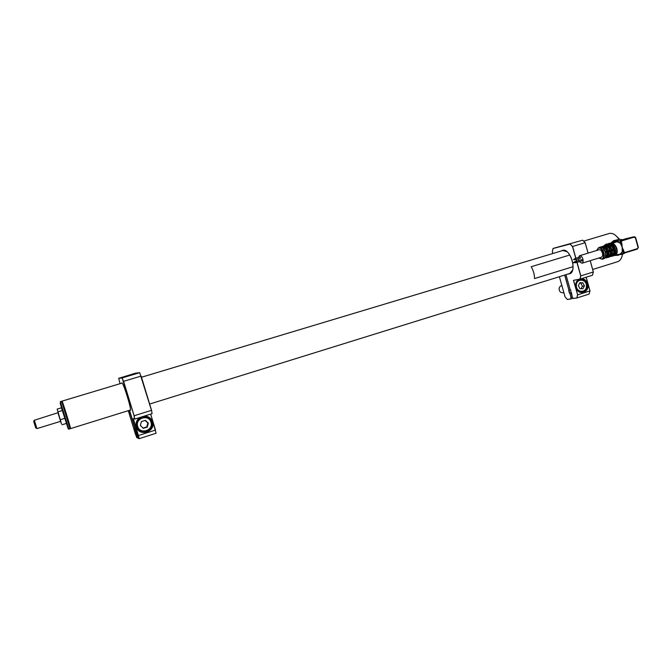 <?xml version="1.0" encoding="UTF-8"?>
<svg xmlns="http://www.w3.org/2000/svg" width="672" height="672" viewBox="0 0 672 672"><rect width="100%" height="100%" fill="white"/><g stroke="black" fill="none" stroke-linecap="round" stroke-linejoin="round"><path stroke-width="1.01" d="M61.992 401.192L62.017 401.15C62.378 400.655 71.165 429.022 70.526 428.627L130.435 410.004M70.148 428.442C71.123 429.929 62.202 401.058 61.824 401.486M60.287 401.663L68.821 429.156L69.896 428.82L69.745 427.888L62.664 404.662L61.37 401.335L60.295 401.663M65.352 419.194L64.722 417.186M63.067 411.81L62.824 411.012M57.868 412.742L61.043 422.302L57.154 409.114L61.429 407.812L68.006 428.224C69.989 433.457 64.319 414.162 61.286 405.359L60.178 403.007L61.538 407.929M61.908 402.158L70.006 427.451C70.325 428.854 70.148 428.635 69.468 426.779M62.79 411.18L63.336 412.457M64.462 416.002L65.486 419.488M623.532 252.42L624.095 252.126M619.71 254.209L622.583 254.285L625.338 252.756M622.852 239.66L618.862 239.408L615.611 241.861M621.331 241.475L620.894 241.139M616.249 240.055L611.797 243.827L616.686 241.727L631.453 237.325L618.164 241.324M613.645 240.702L609.244 244.39M615.535 240.24L610.932 244.054M624.07 253.126L623.112 253.361L624.179 253.109L622.247 251.748L622.121 247.069L620.844 244.205L619.786 242.894L616.602 241.71L629.546 237.804L616.602 241.71M614.922 254.856L615.006 254.831C616.711 253.949 617.215 251.924 616.51 248.749C615.342 245.398 613.729 243.86 611.671 244.138L611.537 244.18M614.04 249.866L612.226 250.723L614.04 249.866L613.864 249.236L607.312 251.227M607.421 251.177L606.808 251.068C605.766 248.422 604.388 247.044 602.692 246.935L602.456 247.582M602.692 246.935L602.44 246.481L609.067 244.465L600.096 247.17M579.382 261.66L581.935 263.231C583.061 262.634 583.372 261.223 582.868 258.989C582.053 256.628 580.961 255.536 579.592 255.713L578.449 257.46M578.424 258.787L578.785 260.375M601.356 257.25L601.415 257.233C602.574 256.628 602.91 255.217 602.414 253C601.6 250.656 600.491 249.581 599.088 249.766L579.642 255.696M576.408 262.08L576.87 262.433L577.013 261.752L576.492 261.223L576.316 261.778M576.87 262.433L582.12 260.82L582.271 260.14L581.742 259.61L576.492 261.223M574.703 259.434L575.156 259.787L575.308 259.106L574.787 258.577L574.61 259.132M575.156 259.787L580.406 258.182L580.558 257.502L580.037 256.973L574.787 258.577M574.594 262.483L575.056 262.836L575.198 262.164L574.678 261.635L574.501 262.181M580.171 260.098L574.678 261.635M636.955 249.203L638.375 247.388L637.283 249.127L638.165 247.85L635.25 237.334L633.032 237.418L632.906 236.972L620.836 240.618L620.306 241.164L621.289 241.584L620.432 242.735L620.642 241.458M619.727 240.904L620.81 240.626L619.786 242.894L620.432 242.735L620.844 244.205L621.928 243.902L622.121 247.069L624.221 252.151L625.254 252.378L637.417 248.623M623.784 252.571L622.49 250.135L623.582 249.841M615.115 255.066L620.214 254.117L622.247 251.748L624.221 252.151L623.532 253.05L624.204 253.1L636.888 249.245L636.661 248.858M624.12 252.302L623.591 252.47M622.608 253.428L621.97 253.621M623.112 253.361L620.298 254.092M614.83 242.508L616.459 241.718M633.032 237.418L620.794 241.122M613.956 250.194L612.167 250.732L612.116 254.302M612.268 256.166L610.52 256.536C612.066 255.654 612.595 253.73 612.091 250.774L612.326 250.396M607.379 257.468L609.042 257.166L607.186 257.561C608.731 256.679 609.252 254.764 608.74 251.798L610.932 251.126C611.436 254.092 610.915 256.007 609.37 256.889L610.52 256.536C612.158 255.629 612.721 253.697 612.217 250.732L610.932 251.126L612.125 250.496M605.506 256.519L605.556 252.773L607.58 252.151C608.084 255.116 607.572 257.04 606.035 257.922L607.236 257.544M606.841 252.378C607.228 254.814 606.799 256.41 605.548 257.166L605.338 257.225M605.548 257.166L605.69 257.695C607.127 256.864 607.614 255.058 607.152 252.286M607.396 251.908L605.59 252.689C606.152 255.906 605.539 257.939 603.75 258.796L603.75 258.796C605.497 257.922 606.052 255.83 605.405 252.521L608.975 251.42M604.699 258.191L605.69 257.695M608.74 251.798L607.58 252.151M608.521 251.866L608.765 255.36M610.193 251.345C610.579 253.781 610.142 255.377 608.882 256.133L608.521 256.25M608.95 251.698L608.513 251.832M608.882 256.133L609.025 256.662C610.47 255.83 610.957 254.024 610.495 251.252M607.698 257.267L609.025 256.662M607.202 257.561C608.815 256.662 609.378 254.722 608.874 251.756L608.824 251.756M602.843 246.515L603.372 246.204M609.067 244.465L607.807 245.188M609.647 246.17L611.831 249.53L613.192 249.085C612.259 246.767 611.033 245.549 609.512 245.431L608.992 245.591M609.512 245.431L609.319 244.751C611.092 244.852 612.52 246.263 613.595 248.993M613.192 249.085L611.873 249.488M611.923 249.799L611.755 249.564C610.646 246.742 609.185 245.28 607.362 245.188L607.16 245.053M610.772 250.152L612.142 249.757M606.287 247.17L608.488 250.555L609.848 250.11C608.916 247.783 607.69 246.565 606.178 246.448L605.648 246.607M609.848 250.11L610.159 250.043C609.118 247.397 607.74 246.019 606.035 245.918L606.178 246.448M608.798 250.79L610.277 250.337M604.019 246.204L604.061 246.196C605.942 246.28 607.429 247.724 608.538 250.547L608.404 250.589C607.295 247.766 605.833 246.305 604.019 246.204L602.666 246.414M601.423 247.128L602.86 246.548C604.674 246.658 606.136 248.119 607.244 250.942L608.58 250.824M607.244 250.942L606.497 251.135C605.564 248.808 604.346 247.582 602.843 247.464M607.219 251.269L605.228 251.882L602.927 248.044M605.296 251.63C604.111 248.564 602.515 247.044 600.508 247.078L602.44 246.481M606.035 245.918L605.783 245.465M604.464 246.204L606.203 245.54C608.026 245.633 609.487 247.094 610.596 249.917L610.31 250.001M607.48 245.179L606.01 245.398M611.033 256.234L612.318 256.15L610.714 256.444M612.402 255.814L611.864 255.217M612.209 255.108C613.477 254.352 613.914 252.756 613.528 250.32M614.082 255.536L618.391 255.217M615.367 255.016L618.895 255.083M616.3 254.848L622.457 254.318C621.818 258.266 620.256 260.711 617.736 261.66L617.526 261.727M618.954 240.853L615.628 241.895M613.998 242.869L618.979 240.845M635.653 237.586L638.375 247.388M635.191 237.031L633.898 236.704L635.191 237.031M632.906 236.972L634.225 237.098M620.76 241.172L633.469 237.334M622.037 240.811L621.289 241.584L621.928 243.902M625.254 252.378L624.128 252.832M58.01 412.7L34.339 420.244L36.943 428.602L60.682 421.31M36.876 428.392L35.708 427.854L33.667 421.327L34.322 420.176M57.943 412.726L60.606 421.327M61.446 423.889L60.539 421.352M58.145 411.768L62.454 410.458M60.614 419.639L64.932 418.32M62.068 424.763L66.352 423.436L66.268 422.461M603.523 246.128L606.11 244.104L607.429 243.961M618.971 239.375C615.905 234.78 612.671 232.806 609.286 233.47L583.649 241.139M616.896 236.636L619.525 239.249M622.524 254.302L622.364 254.747M607.379 243.995L606.102 244.104M608.546 244.6L609.714 243.508M605.858 245.423L608.84 243.449M603.876 246.019L606.396 244.507M572.989 266.708C573.031 262.559 571.939 258.661 569.713 255.032L531.182 266.725C533.366 270.43 534.484 274.378 534.534 278.569L572.989 266.708M141.666 416.926C137.39 418.984 135.727 422.276 136.651 426.812C138.104 430.576 140.885 432.398 145.001 432.272L146.723 431.92C151.267 429.962 153.073 426.619 152.141 421.898C150.637 418.026 147.764 416.22 143.522 416.464L142.556 416.648M144.455 416.052C148.462 416.203 151.158 418.118 152.519 421.806C156.022 431.794 139.096 437.245 136.349 426.93C135.425 423.083 136.584 419.941 139.835 417.505M149.302 418.589L146.093 416.531M128.276 410.676L135.458 434.179L136.802 437.581L137.567 437.942L137.508 436.38M137.248 436.414L135.761 431.55L137.676 438.001L136.819 437.615M141.128 376.076L151.544 410.281L141.137 376.076L123.606 381.318L134.123 415.766L122.153 378.008L118.692 378.294L120.028 383.695M118.684 378.252L122.22 377.899L139.616 372.691L135.526 373.178L118.768 378.294M152.065 413.524L151.544 410.281L152.09 413.65L134.803 419.084L133.216 418.572L134.677 419.026L134.014 415.75M133.333 418.631L138.382 435.498L133.216 418.572M156.064 433.104L150.721 414.078L156.089 433.247L139.138 438.698L138.348 438.312M136.122 431.567L138.239 438.262L139.02 438.64L138.382 435.498M135.097 428.24L136.072 431.651M139.709 372.716L151.477 410.332L134.123 415.766L134.803 419.084M139.768 430.475L139.28 430.634M139.138 438.698L138.491 435.506L155.501 430.055L150.646 414.103M140.666 431.5L144.329 431.81M134.971 428.072L129.293 410.365M134.736 428.106L135.744 431.407M135.761 431.55L134.694 428.064M123.522 381.385L122.153 378.008M148.344 423.158L147.84 422.999L146.798 426.947L147.302 427.123L148.344 423.158L145.404 420.361L141.406 421.529L140.356 425.502L143.304 428.308L147.302 427.123M143.044 428.056L146.798 426.947M136.912 426.468C136.172 421.369 138.348 418.169 143.438 416.858C147.521 416.64 150.242 418.404 151.612 422.15C152.334 427.358 150.074 430.559 144.841 431.777C140.876 431.886 138.23 430.122 136.912 426.468M147.84 422.999L145.186 420.487M584.413 285.86L582.935 288.784L579.911 288.674L578.365 285.625L579.852 282.694L582.876 282.82L584.413 285.86L582.397 286.222L581.07 288.716M577.147 281.089L579.776 279.56C583.724 279.334 586.001 281.467 586.622 285.953M586.622 286.02C586.463 289.254 585.01 291.27 582.28 292.051L579.02 291.589M582.397 286.222L580.868 283.189L582.876 282.82M579.608 283.172L580.868 283.189M563.85 292.597L562.976 292.748C560.725 292.858 559.423 291.631 559.096 289.078C559.188 287.255 560.011 286.112 561.557 285.65L561.691 285.625M579.944 279.166L579.81 279.208C576.517 280.669 575.249 283.424 576.013 287.482C577.315 291.052 579.608 292.664 582.91 292.328L583.456 292.186C586.732 290.707 587.992 287.952 587.227 283.92C585.917 280.316 583.598 278.712 580.264 279.09L580.138 279.115M581.641 278.645C584.573 278.922 586.572 280.644 587.639 283.811C590.369 292.404 578.105 296.344 575.921 287.532C575.156 283.97 576.097 281.257 578.752 279.401M565.076 296.915L559.381 276.713L565.076 296.915L567.403 299.502L570.595 298.939L570.965 297.436L572.25 297.058M570.965 297.436L569.873 293.16L571.074 297.436L570.696 298.99L567.84 299.384M567.403 299.502L565.093 296.932M552.35 251.689L552.854 253.512L552.35 251.689L553.064 248.422L582.691 240.198L553.064 248.422M580.012 279.157L573.46 280.35L579.919 279.098L580.726 275.898L576.937 262.408M574.148 280.216L573.577 280.4L577.643 294.857L573.46 280.35M576.853 297.998L577.643 294.857L589.966 290.909L586.135 277.234L589.991 290.892L589.142 294.05L576.853 297.998L577.525 294.857M572.317 297.234L573.451 298.477L576.752 297.956M571.477 292.832L572.3 297.217L571.099 292.975M588.067 253.126L585.144 242.701L582.725 240.206L585.178 242.701L588.092 253.117L585.186 242.701L572.586 246.473L575.887 258.241M577.046 262.374L580.835 275.898L580.02 279.149L592.494 275.234L593.334 271.984L590.176 260.694L593.368 271.967L592.511 275.142M586.169 277.225L589.991 290.892L589.168 293.966M576.836 298.007L573.922 298.41M580.726 275.898L593.334 271.984M570.15 243.944L572.494 246.532L570.091 244.045L553.039 248.506M570.242 289.934L568.68 290.371L569.486 293.227L571.427 292.664M573.191 298.192L570.696 298.99M571.418 292.606L569.486 293.227M569.797 293.252L564.782 275.033M570.671 289.951L571.124 293.026M611.503 243.961L611.503 243.961C613.738 243.314 615.535 244.877 616.888 248.64C617.644 252.244 617.005 254.394 614.972 255.091L614.972 255.091M612.906 245.087L615.317 249.119M615.241 249.161C613.973 245.524 612.226 243.852 610 244.163C612.318 243.827 614.107 245.473 615.367 249.119C616.132 252.563 615.552 254.78 613.62 255.746C615.46 254.797 616.006 252.605 615.241 249.161M608.975 244.474L608.975 244.474C611.201 244.171 612.948 245.834 614.216 249.472C614.972 252.916 614.435 255.116 612.595 256.066L613.528 255.78M596.963 249.816L598.702 247.598C600.902 247.304 602.633 248.984 603.901 252.638C604.674 256.091 604.153 258.292 602.339 259.232L599.567 258.392M605.228 251.882C604.052 248.674 602.465 247.078 600.466 247.086M599.08 257.947C602.675 260.156 604.136 258.426 603.464 252.756C600.928 247.304 598.71 246.54 596.803 250.463M636.77 248.825L636.888 249.245M614.964 242.063L614.09 242.827M632.377 237.602L632.251 237.149M612.394 255.788C613.897 254.932 614.41 253.067 613.931 250.202M615.325 249.136L615.426 253.378M627.035 238.392L623.095 239.593M623.087 239.593L627.203 238.35M121.649 383.208L121.834 382.88C123.312 382.099 132.292 411.524 130.217 410.332L129.982 410.155M129.536 410.29L135.005 428.182M129.385 410.332L134.82 428.123M137.676 426.292C135.013 417.984 149.008 413.927 151.007 422.377C153.678 430.626 139.734 434.776 137.676 426.292M576.341 285.541C576.038 278.132 586.597 278.586 586.429 285.936C586.757 293.32 576.181 292.942 576.341 285.541M568.529 273.865L569.629 273.689L572.603 270.085M567.05 251.748L562.649 250.412L561.565 250.891M561.288 250.975L562.565 250.362C570.62 247.657 577.668 272.798 569.176 273.89L568.243 273.958M570.284 290.069L565.95 274.672L570.276 290.027M585.144 242.701L582.691 240.198M576.223 259.459L576.668 261.03M568.949 290.254L564.682 275.066M576.559 261.055L576.122 259.493M575.778 258.275L572.494 246.532M563.514 250.303L141.49 377.244M122.111 383.065L62.009 401.142M570.469 273.269L149.646 404.04M62.194 402.293L61.732 402.074M70.006 427.451L69.745 427.888M615.955 240.122L619.122 239.333M613.36 240.761L615.09 240.332M610 244.163L609.067 244.44M608.723 244.549L598.794 247.565M598.702 247.598L596.728 250.488M575.316 262.08L576.635 261.677M573.611 259.434L574.921 259.031M573.502 262.492L574.82 262.088M620.231 254.108L621.634 253.739M607.396 245.179C609.286 245.255 610.781 246.708 611.881 249.522M573.594 262.794L574.913 262.391M575.056 262.836L576.618 262.357M573.703 259.736L575.022 259.333M575.408 262.382L576.727 261.979M581.935 263.231L601.415 257.233M598.996 257.972L602.339 259.232L603.75 258.796M592.67 269.48L617.736 261.66M606.799 244.398L606.169 244.558M609.941 243.172L608.588 243.499M143.951 431.852L145.001 432.272M144.841 431.777C150.058 430.567 152.309 427.367 151.586 422.176C150.226 418.429 147.512 416.657 143.438 416.858M582.28 292.051C585.656 290.447 587.135 288.422 586.706 285.97C586.412 281.719 584.102 279.586 579.776 279.56M569.629 273.689C577.517 271.799 570.31 247.716 562.649 250.412L562.582 250.429M590.209 260.677L593.368 271.967"/></g></svg>
